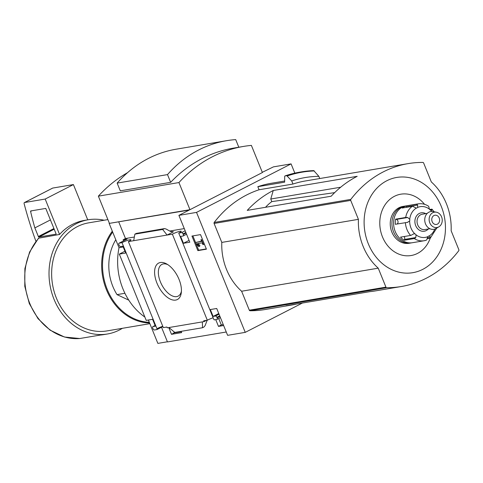 <?xml version="1.0" encoding="UTF-8"?>
<svg xmlns="http://www.w3.org/2000/svg" width="483" height="483" viewBox="0 0 483 483"><rect width="100%" height="100%" fill="white"/><g stroke="black" fill="none" stroke-linecap="round" stroke-linejoin="round"><path stroke-width="0.72" d="M181.3 331.694L174.303 332.878L173.777 331.573M223.261 324.612L221.305 324.938L218.702 318.532M226.267 332.002L167.468 341.928L161.509 327.257M167.408 341.777L157.869 343.389L148.378 320.024M302.418 303.04L245.243 332.364L196.527 212.387L178.903 215.364L189.807 242.212L183.425 243.287L180.642 236.435L182.991 236.036A1.558 0.821 -117.2 0 0 183.123 235.994A1.558 0.821 -117.2 0 0 183.25 234.466L183.021 233.899A1.558 0.821 -117.2 0 0 181.602 232.607L178.74 233.09L213.679 319.13L214.229 319.891L216.861 319.45A1.558 0.821 -117.2 0 0 216.994 319.408A1.558 0.821 -117.2 0 0 217.121 317.88L216.891 317.307A1.558 0.821 -117.2 0 0 215.472 316.021L213.124 316.419L210.334 309.561L216.716 308.486L227.62 335.335L245.243 332.364M178.74 233.09A5.917 0.827 -22.1 0 0 181.276 231.285A5.917 0.827 -22.1 0 0 178.034 231.804A5.917 0.827 -22.1 0 0 172.371 234.164L128.387 241.591L163.32 327.631L166.901 327.027L167.227 327.83L204.037 321.612L203.711 320.815L207.31 320.205A5.917 0.827 157.9 0 1 213.136 317.79M162.886 326.55L157.041 329.545L156.951 328.706A5.917 0.827 157.9 0 1 162.777 326.291M181.155 331.338L181.674 332.606L171.483 334.321L174.303 332.878M171.483 334.321L168.742 327.571M223.635 325.518L218.485 326.387L221.305 324.938M206.525 320.338L204.037 321.612M218.485 326.387L215.744 319.637M175.643 300.094A20.485 10.825 62.8 0 1 155.411 278.401A20.485 10.825 62.8 0 1 166.689 263.959A20.485 10.825 62.8 0 1 181.324 292.493A20.485 10.825 62.8 0 1 175.643 300.094M172.371 234.164L207.31 320.205M196.527 212.387L291.086 163.888L273.456 166.864L262.311 172.304M291.086 163.888L294.835 173.131M191.95 236.054L197.867 250.623L206.422 249.174L200.511 234.605L191.95 236.054M128.387 241.591A5.917 0.827 -22.1 0 0 130.917 239.785A5.917 0.827 -22.1 0 0 127.681 240.305A5.917 0.827 -22.1 0 0 122.018 242.665L156.951 328.706M122.018 242.665L119.156 243.148A1.558 0.821 -117.2 0 0 119.029 243.191A1.558 0.821 -117.2 0 0 118.896 244.718L119.132 245.292A1.558 0.821 -117.2 0 0 120.551 246.578L122.899 246.179L125.683 253.038L119.307 254.112L146.216 320.386L152.592 319.311L155.381 326.164L153.026 326.562A1.558 0.821 -117.2 0 0 152.9 326.605A1.558 0.821 -117.2 0 0 152.767 328.132L153.002 328.706A1.558 0.821 -117.2 0 0 154.421 329.992L157.041 329.545M107.431 333.995L103.736 334.616A57.918 48.493 -99.6 0 1 100.404 335.039L79.755 338.523L64.456 337.019L50.081 330.149L37.994 318.617L29.294 303.529L24.79 286.322L24.887 268.608L29.59 252.054L38.489 238.21L59.56 234.454A57.918 48.493 -99.6 0 1 84.459 220.399L88.148 219.777A57.918 48.493 80.4 0 0 49.972 284.958A57.918 48.493 80.4 0 0 107.431 333.995A57.918 48.493 80.4 0 0 122.38 328.313M178.903 215.364L189.251 210.051L109.152 223.412L189.958 209.688L178.939 182.556L98.369 196.152A151.584 126.926 -99.6 0 1 127.512 172.691M178.939 182.556A151.584 126.926 -99.6 0 1 243.498 146.427A151.584 126.926 -99.6 0 1 251.383 145.395L262.402 172.534L189.958 209.688M118.752 221.957L125.477 238.524L123.129 239.731L123.588 240.854M124.946 251.22L119.307 254.112M119.156 243.148L127.156 239.049A1.558 0.821 -117.2 0 0 127.023 239.091A1.558 0.821 -117.2 0 0 126.914 239.17M127.156 239.049L123.129 239.731M133.676 240.697L134.878 234.146L136.321 233.41L164.431 228.61L162.65 229.461L167.082 235.058L173.433 231.804L170.59 231.496L165.868 228.918L164.431 228.61M202.341 321.901L202.552 327.728L174.78 332.413L168.941 327.54M202.552 327.728L203.989 326.991L205.118 325.578L207.201 320.223M170.644 182.339L167.504 174.598L117.146 183.099L120.291 190.839L170.644 182.339A151.584 126.926 -99.6 0 1 233.428 148.124L243.498 146.427M296.858 303.976A121.124 101.424 -99.6 0 1 291.454 305.069A121.124 101.424 -99.6 0 1 285.984 305.811L369.912 291.641A121.124 101.424 -99.6 0 0 375.382 290.905L401.397 286.51A121.124 101.424 -99.6 0 1 386.678 287.693A0.936 0.785 -99.6 0 1 385.935 287.125L378.237 268.174A55.116 46.151 -99.6 0 1 358.41 219.348L350.712 200.397A0.936 0.785 -99.6 0 1 350.821 199.388A121.124 101.424 -99.6 0 1 408.165 163.61A121.124 101.424 -99.6 0 1 422.885 162.427A0.936 0.785 -99.6 0 1 423.633 162.994L431.325 181.946A55.116 46.151 -99.6 0 1 451.152 230.777L458.85 249.729A0.936 0.785 -99.6 0 1 458.741 250.737A121.124 101.424 -99.6 0 1 401.397 286.51M273.263 190.489L357.191 176.319A121.124 101.424 -99.6 0 0 331.163 196.219L247.236 210.389A121.124 101.424 -99.6 0 1 273.263 190.489L270.758 199.02L271.808 201.616L334.659 192.632M270.758 199.02L340.678 187.217M292.97 184.041L291.72 180.962L286.769 175.649L284.928 175.957L284.668 176.398L284.65 182.157L257.831 186.686L259.081 189.765L292.97 184.041A121.124 101.424 80.4 0 1 305.437 180.956L408.165 163.61M313.739 170.626A130.621 109.375 80.4 0 0 301.597 171.851L313.775 170.62L318.852 176.337L319.746 178.541M318.852 176.337A124.397 104.159 80.4 0 0 291.72 180.962M291.454 305.069L264.781 309.573A121.124 101.424 -99.6 0 1 250.061 310.756A0.936 0.785 -99.6 0 1 249.313 310.189L241.621 291.237A55.116 46.151 -99.6 0 1 221.794 242.412L214.096 223.46A0.936 0.785 -99.6 0 1 214.204 222.452A121.124 101.424 -99.6 0 1 259.081 189.765M284.656 181.028L271.355 183.268A124.397 104.159 80.4 0 0 257.831 186.686M284.885 175.969L299.756 172.159A130.621 109.375 80.4 0 0 284.928 175.957L284.668 176.398M123.225 246.982L119.011 247.694L109.152 223.412M144.87 317.077A61.063 51.132 -99.6 0 1 119.011 247.694M109.387 223.291L98.369 196.152M241.621 291.237L378.237 268.174M221.794 242.412L358.41 219.348M368.3 243.77A48.294 40.439 -99.6 0 1 407.441 177.339A48.294 40.439 -99.6 0 1 438.6 254.076A48.294 40.439 -99.6 0 1 368.3 243.77M430.244 238.161A31.099 26.04 -99.6 0 1 406.928 255.821A31.099 26.04 -99.6 0 1 382.482 236.911A31.099 26.04 -99.6 0 1 390.735 198.658A31.099 26.04 -99.6 0 1 424.533 204.321M271.808 201.616A48.988 41.019 80.4 0 0 265.541 207.298M104.135 220.236A57.918 48.493 80.4 0 0 88.148 219.777M107.89 219.602L88.667 222.85A54.802 45.885 80.4 0 0 52.544 284.523A54.802 45.885 80.4 0 0 106.912 330.921L149.863 323.67M112.304 231.176A54.802 45.885 80.4 0 0 106.411 289.673A54.802 45.885 80.4 0 0 149.591 323.006M112.666 232.063A54.181 45.366 80.4 0 0 107.22 289.377A54.181 45.366 80.4 0 0 149.307 322.312M115.781 239.749A46.706 39.111 80.4 0 0 117.019 294.624L124.916 293.29M128.786 300.148L117.019 294.624M167.504 174.598A134.829 112.895 -99.6 0 1 226.491 140.704A134.829 112.895 -99.6 0 1 235.716 139.611L238.807 147.218M117.146 183.099A134.829 112.895 -99.6 0 1 176.138 149.205L226.491 140.704M181.421 291.164A17.817 9.418 62.8 0 1 178.155 296.121A17.817 9.418 62.8 0 1 176.663 296.616A17.817 9.418 62.8 0 1 161.002 283.237A17.817 9.418 62.8 0 1 161.89 264.412A17.817 9.418 62.8 0 1 167.824 264.654M192.88 235.897L198.688 250.2L197.867 250.623M198.688 250.2L206.319 248.908M196.098 243.529L198.797 246.608L199.117 246.252L197.185 243.686L202.184 242.84L202.89 244.585L203.53 244.476L201.556 239.616L200.922 239.725L201.628 241.47L195.669 242.472L196.098 243.529M199.117 246.252L199.938 245.829L199.624 246.185L198.797 246.608M201.52 241.204L195.669 242.472M201.556 239.616L200.922 239.725M204.345 244.054L203.53 244.476M199.938 245.829L199.026 244.525L198.199 244.947M199.026 244.525L198.205 243.51M125.477 238.524L134.352 237.026M169.768 231.043L184.277 228.598M183.425 243.287L189.07 240.395M213.124 316.419L218.763 313.521M134.878 234.146L162.65 229.461M59.56 234.454L45.185 199.05L73.41 184.572L52.744 188.062A1.558 0.821 -117.2 0 0 52.617 188.104A1.558 0.821 -117.2 0 0 52.502 188.189M87.737 219.85L73.41 184.572M45.185 199.05L24.518 202.54A1.558 0.821 -117.2 0 0 24.392 202.582A1.558 0.821 -117.2 0 0 24.15 203.778A249.101 131.636 -117.2 0 0 35.929 241.307M34.854 227.898L38.362 236.525A0.622 0.332 -117.2 0 0 38.93 237.038L56.197 234.122L45.758 208.415L30.743 210.95A0.622 0.332 -117.2 0 0 30.586 211.421A242.255 128.013 -117.2 0 0 34.854 227.898L50.431 219.91M177.617 331.936L177.762 332.292M433.975 211.723L432.14 209.296A3.115 1.02 -41.7 0 1 432.231 209.646L431.512 210.274L430.613 210.171A2.493 2.083 -99.6 0 1 429.459 209.187L428.777 206.682A3.115 1.358 122.6 0 0 428.451 206.138C425.155 204.061 421.659 203.313 417.97 203.886L406.221 205.873A18.68 15.643 80.4 0 0 395.221 231.532A18.68 15.643 80.4 0 0 412.44 242.714L424.189 240.733A18.68 15.643 80.4 0 0 426.006 240.292A3.115 1.69 72.3 0 0 426.139 240.256L424.189 240.733A18.68 15.643 80.4 0 1 414.245 238.566A3.115 1.358 -57.4 0 0 415.809 237.527L404.525 239.435A2.493 2.083 80.4 0 0 404.09 236.543M397.032 224.009A2.493 2.083 80.4 0 0 398.034 221.546A2.493 2.083 80.4 0 0 396.392 219.409L395.601 219.161A18.68 15.643 80.4 0 0 395.317 224.299L407.404 222.379L409.65 220.924A15.571 13.035 80.4 0 0 414.909 233.881A2.493 2.083 -99.6 0 1 416.062 234.871L415.809 237.527M395.601 219.161L405.678 217.465A3.115 0.67 -169.9 0 1 407.676 217.507L409.741 219.3A2.493 2.083 -99.6 0 1 409.65 220.924M406.414 207.328A2.493 2.083 80.4 0 0 406.336 206.953L406.082 206.03A18.68 15.643 80.4 0 0 402.152 208.046L412.222 206.344A3.115 1.57 53.7 0 1 413.889 206.959L416.346 208.082A15.571 13.035 80.4 0 0 409.741 219.3M406.082 206.03L416.153 204.327A3.115 1.69 -107.7 0 1 417.62 205.046L417.59 207.442A2.493 2.083 -99.6 0 1 416.509 208.064A2.493 2.083 -99.6 0 1 416.346 208.082M429.683 209.495L431.56 209.175A3.115 1.02 -41.7 0 1 432.14 209.296M427.057 238.759L429.936 238.276A3.115 1.57 -126.3 0 0 430.305 238.125A3.115 1.57 -126.3 0 0 430.691 237.25L427.298 237.823M414.909 233.881L413.931 233.796L412.349 234.563A3.115 1.02 138.3 0 1 410.604 235.444L400.534 237.141A18.68 15.643 80.4 0 0 404.174 240.268L414.245 238.566M426.139 240.256A3.115 1.69 72.3 0 0 426.966 239.163L427.932 236.61A2.493 2.083 -99.6 0 1 429.013 235.988A2.493 2.083 -99.6 0 1 429.17 235.97L430.691 237.25M407.803 222.331L407.404 222.379M405.388 206.042A18.68 15.643 80.4 0 0 404.543 206.156L402.864 206.44A18.68 15.643 80.4 0 0 391.858 232.1A18.68 15.643 80.4 0 0 409.083 243.281L410.761 242.997A18.68 15.643 80.4 0 0 411.594 242.828M404.543 206.156A18.68 15.643 80.4 0 0 393.542 231.816A18.68 15.643 80.4 0 0 410.761 242.997M425.728 213.631A9.34 7.825 80.4 0 0 417.004 215.297A9.34 7.825 80.4 0 0 415.706 225.646A9.34 7.825 80.4 0 0 428.318 228.984M427.274 213.371L422.305 214.21A7.782 6.521 80.4 0 0 417.717 224.903A7.782 6.521 80.4 0 0 424.895 229.558L429.87 228.719M436.397 212.2L433.154 211.56A9.014 7.547 80.4 0 0 426.109 214.838A9.014 7.547 80.4 0 0 425.517 223.907A9.014 7.547 80.4 0 0 436.01 228.501L438.866 226.829A7.782 6.521 80.4 0 0 442.114 218.757A7.782 6.521 80.4 0 0 436.397 212.2A7.782 6.521 80.4 0 0 430.311 215.038A7.782 6.521 80.4 0 0 429.804 222.862A7.782 6.521 80.4 0 0 438.866 226.829M432.158 221.655A4.673 3.912 80.4 0 0 436.463 224.45A4.673 3.912 80.4 0 0 439.542 219.191A4.673 3.912 80.4 0 0 434.905 215.237A4.673 3.912 80.4 0 0 432.158 221.655M404.174 240.268L404.525 239.435M217.102 319.323L220.423 317.621L216.994 319.408M38.99 237.932A57.918 48.493 80.4 0 0 29.771 303.421A57.918 48.493 80.4 0 0 79.828 338.511M314.312 170.946A130.223 109.043 80.4 0 0 287.331 175.945M299.756 172.159L301.597 171.851A130.621 109.375 80.4 0 0 286.769 175.649M250.061 310.756L386.678 287.693M249.313 310.189L385.935 287.125M214.096 223.46L350.712 200.397M214.204 222.452L350.821 199.388M172.232 232.009L173.433 231.804M181.602 232.607L185.164 230.783M183.021 233.899L185.84 232.45M183.25 234.466L186.07 233.023M183.232 235.915L186.553 234.213L183.123 235.994M153.026 326.562L155.109 325.494L152.9 326.605M215.472 316.021L219.034 314.192M216.891 317.307L219.711 315.858M217.121 317.88L219.94 316.431M136.321 233.41L164.087 228.725M24.518 202.54L52.744 188.062M38.93 237.038L54.205 229.208M38.362 236.525L53.933 228.537M30.586 211.421L31.884 210.757M405.388 222.603A18.68 15.643 80.4 0 0 406.97 229.546A18.68 15.643 80.4 0 0 410.604 235.444M412.222 206.344A18.68 15.643 80.4 0 0 405.678 217.465M417.97 203.886A18.68 15.643 80.4 0 0 416.153 204.327M431.796 211.433A15.571 13.035 80.4 0 0 430.613 210.171M429.17 235.97A15.571 13.035 80.4 0 0 434.772 229.069M416.062 234.871A15.571 13.035 80.4 0 0 427.932 236.61M429.459 209.187A15.571 13.035 80.4 0 0 417.59 207.442M432.231 209.646L430.232 209.984M417.62 205.046L406.336 206.953M407.676 217.507L396.392 219.409M119.029 243.191L127.023 239.091M24.392 202.582L52.617 188.104M436.735 228.079L430.305 238.125"/></g></svg>
